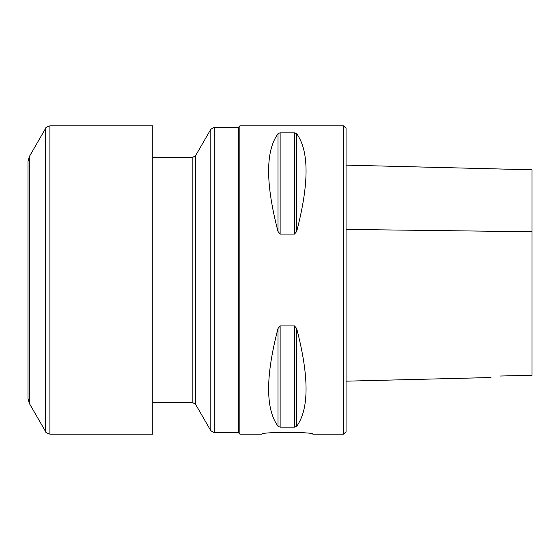 <?xml version="1.0" encoding="UTF-8"?>
<svg xmlns="http://www.w3.org/2000/svg" width="560" height="560" viewBox="0 0 560 560"><rect width="100%" height="100%" fill="white"/><g stroke="black" fill="none" stroke-linecap="round" stroke-linejoin="round"><path stroke-width="0.84" d="M343.609 434.133L343.609 125.867L346.059 128.31L346.059 431.69L343.609 434.133L312.781 434.133C314.356 431.844 260.323 431.844 261.898 434.133L239.876 434.133L239.876 125.867L238.406 127.33L238.406 432.67L239.876 434.133M278.019 426.307C265.489 409.052 265.489 376.446 278.019 328.489L280.133 325.941L294.546 325.941L296.66 328.489C309.19 376.446 309.19 409.052 296.66 426.307L294.546 427.133L280.133 427.133L278.019 426.307L278.019 328.489M280.133 234.059L280.133 132.867L294.546 132.867L296.66 133.693C309.19 150.948 309.19 183.554 296.66 231.511L294.546 234.059L280.133 234.059L278.019 231.511C265.489 183.554 265.489 150.948 278.019 133.693L279.818 132.881M532 368.081L532 169.806L532 375.312L500.437 376.012C488.586 377.972 488.586 377.972 500.437 376.012C488.586 377.972 488.586 377.972 500.437 376.012M152.775 402.332L192.164 402.332L195.559 404.285L195.559 155.715L210.812 129.29L214.2 127.33L238.406 127.33M195.559 155.715L192.164 157.668L152.775 157.668M29.309 403.375L29.309 156.625L28 161.518L28 398.482L29.309 403.375L45.654 431.69C45.276 432.236 46.69 433.048 49.896 434.133L152.775 434.133L152.775 125.867L49.896 125.867L49.896 434.133M346.059 229.418L532 231.756M296.66 328.489L296.66 426.307M294.546 325.941L294.546 427.133M280.133 325.941L280.133 427.133M296.66 231.511L296.66 133.693M294.546 234.059L294.546 132.867M278.019 231.511L278.019 133.693M195.559 404.285L210.812 430.71L214.2 432.67L214.2 127.33M210.812 430.71L210.812 129.29M192.164 402.332L192.164 157.668M29.309 156.625L45.654 128.31L45.654 431.69M343.609 125.867L239.876 125.867M346.059 165.13L532 169.806M346.059 381.171L490.987 377.531M214.2 432.67L238.406 432.67M45.654 128.31C45.276 127.764 46.69 126.952 49.896 125.867"/></g></svg>
